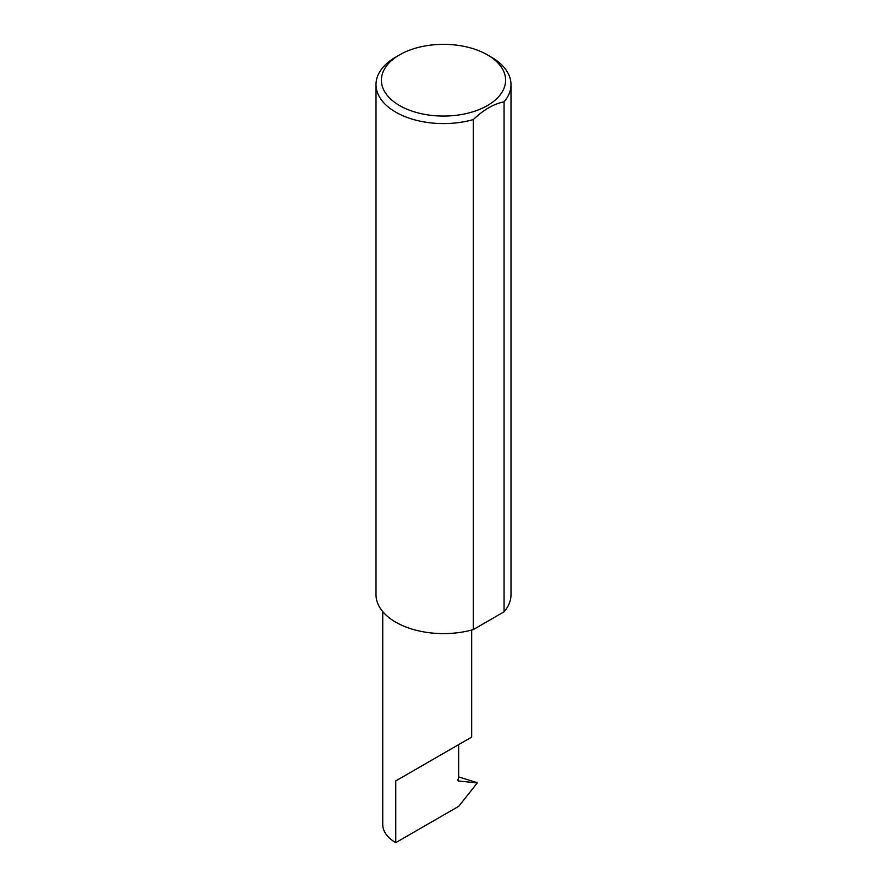 <?xml version="1.0" encoding="UTF-8"?>
<svg xmlns="http://www.w3.org/2000/svg" width="887" height="887" viewBox="0 0 887 887"><rect width="100%" height="100%" fill="white"/><g stroke="black" fill="none" stroke-linecap="round" stroke-linejoin="round"><path stroke-width="1.33" d="M382.74 611.609L382.74 824.5A44.461 25.668 180 0 0 395.768 842.65L458.779 806.272L477.239 782.977L458.468 780.959L457.825 780.061L458.646 777.622L458.646 744.614L471.673 737.097L471.673 630.047M458.646 744.614C469.112 738.583 481.486 731.431 458.646 744.614L395.768 780.915L458.646 744.614M399.582 105.553A62.101 35.857 0 0 0 487.418 105.553A62.101 35.857 0 0 0 487.418 54.85L491.232 57.056A67.501 38.973 180 0 1 511.001 84.609A67.501 38.973 180 0 1 504.071 101.828C493.771 103.879 483.526 109.8 473.303 119.579A67.501 38.973 180 0 1 395.768 112.172A67.501 38.973 180 0 1 375.999 84.609A67.501 38.973 180 0 1 395.768 57.056L399.582 54.85A62.101 35.857 0 0 0 399.582 105.553M473.303 119.579L473.303 629.593A67.501 38.973 180 0 1 395.768 622.186A67.501 38.973 180 0 1 375.999 594.623L375.999 84.609M458.646 776.912L477.051 782.633M477.239 782.977L475.898 782.212M504.071 101.828L504.071 611.83A67.501 38.973 180 0 0 511.001 594.623L511.001 84.609M473.303 629.593L504.071 611.83M491.232 57.056L487.418 54.85A62.101 35.857 0 0 0 399.582 54.85M395.768 842.65L395.768 780.915M458.135 780.837L457.825 780.061"/></g></svg>
